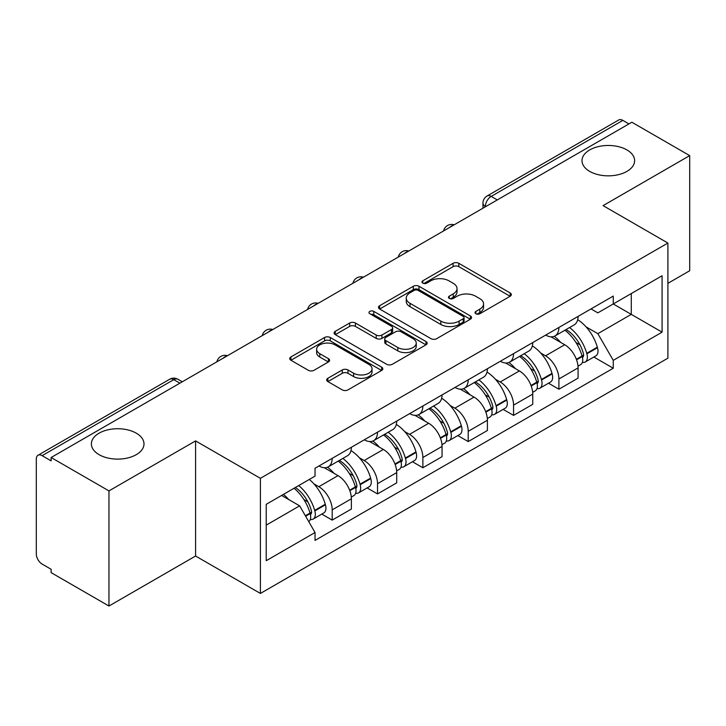 <?xml version="1.0" encoding="UTF-8"?>
<svg xmlns="http://www.w3.org/2000/svg" width="726" height="726" viewBox="0 0 726 726"><rect width="100%" height="100%" fill="white"/><g stroke="black" fill="none" stroke-linecap="round" stroke-linejoin="round"><path stroke-width="1.09" d="M475.857 313.75A2.822 1.633 0 0 0 479.85 313.75L510.16 296.244A4.038 2.332 0 0 0 511.349 294.602A4.038 2.332 0 0 0 510.16 292.95L458.814 263.302A4.038 2.332 0 0 0 453.106 263.302L422.795 280.808A2.822 1.633 0 0 0 421.96 281.96A2.822 1.633 0 0 0 422.795 283.113A2.822 1.633 0 0 0 426.788 283.113L430.709 280.844A12.914 7.451 0 0 1 448.967 280.844L453.251 283.312A12.914 7.451 0 0 1 457.026 288.585A12.914 7.451 0 0 1 453.251 293.858L449.321 296.126A2.822 1.633 0 0 0 448.496 297.279A2.822 1.633 0 0 0 449.321 298.431A2.822 1.633 0 0 0 453.314 298.431L457.244 296.163A12.914 7.451 0 0 1 475.503 296.163L479.777 298.631A12.914 7.451 0 0 1 483.561 303.904A12.914 7.451 0 0 1 479.777 309.176L475.857 311.445A2.822 1.633 0 0 0 475.031 312.597A2.822 1.633 0 0 0 475.857 313.75L475.857 311.445M136.288 433.177A26.308 15.192 0 0 0 107.62 429.883A26.308 15.192 0 0 0 91.376 443.922A26.308 15.192 0 0 0 99.081 454.657A26.308 15.192 0 0 0 127.749 457.952A26.308 15.192 0 0 0 143.993 443.922A26.308 15.192 0 0 0 136.288 433.177M626.919 149.919A26.308 15.192 0 0 0 598.251 146.625A26.308 15.192 0 0 0 582.007 160.655A26.308 15.192 0 0 0 589.712 171.4A26.308 15.192 0 0 0 618.38 174.685A26.308 15.192 0 0 0 634.624 160.655A26.308 15.192 0 0 0 626.919 149.919M327.862 378.273A4.038 2.332 0 0 0 326.673 379.925A4.038 2.332 0 0 0 327.862 381.567L342.264 389.889A4.038 2.332 0 0 0 347.972 389.889L381.64 370.451A4.038 2.332 0 0 0 382.82 368.808A4.038 2.332 0 0 0 381.64 367.156L330.285 337.508A4.038 2.332 0 0 0 324.576 337.508L290.908 356.947A4.038 2.332 0 0 0 289.728 358.59A4.038 2.332 0 0 0 290.908 360.241L308.314 370.287A4.038 2.332 0 0 0 314.022 370.287L328.424 361.965A4.038 2.332 0 0 0 329.613 360.323A4.038 2.332 0 0 0 328.424 358.671L319.794 353.689A10.79 6.235 0 0 1 316.636 349.288A10.79 6.235 0 0 1 323.297 343.525A10.79 6.235 0 0 1 335.058 344.877L368.872 364.398A10.79 6.235 0 0 1 372.03 368.808A10.79 6.235 0 0 1 365.369 374.562A10.79 6.235 0 0 1 353.607 373.209L347.972 369.961A4.038 2.332 0 0 0 342.264 369.961L327.862 378.273L327.862 381.567M260.398 478.316L195.584 440.9L108.964 490.903L51.119 457.516L631.856 122.231L689.7 155.618L603.088 205.63L667.902 243.047L260.398 478.316L260.398 593.441L667.902 358.172L667.902 243.047M430.99 338.661A4.038 2.332 0 0 0 436.698 338.661L470.366 319.222A4.038 2.332 0 0 0 471.546 317.58A4.038 2.332 0 0 0 470.366 315.928L419.011 286.28A4.038 2.332 0 0 0 413.303 286.28L379.644 305.719A4.038 2.332 0 0 0 378.455 307.361A4.038 2.332 0 0 0 379.644 309.013L430.99 338.661M370.922 314.358A2.822 1.633 0 0 1 373.79 314.757L373.79 311.4L425.999 341.547A4.038 2.332 0 0 1 427.178 343.189A4.038 2.332 0 0 1 425.999 344.841L392.339 364.27A4.038 2.332 0 0 1 386.631 364.27L335.276 334.622L335.276 331.328A4.038 2.332 0 0 0 334.096 332.98A4.038 2.332 0 0 0 335.276 334.622M335.276 331.328L349.687 323.016A4.038 2.332 0 0 1 355.386 323.016L376.213 335.04A4.038 2.332 0 0 0 381.921 335.04L391.477 329.522A4.038 2.332 0 0 0 392.657 327.871A4.038 2.332 0 0 0 391.477 326.228L369.797 313.705A2.822 1.633 0 0 1 368.971 312.552A2.822 1.633 0 0 1 370.714 311.046A2.822 1.633 0 0 1 373.79 311.4M108.964 490.903L108.964 606.028L51.119 572.632L51.119 569.275L42.117 564.075A8.222 4.746 -120 0 1 36.3 554.002L36.3 459.023A8.222 4.746 -120 0 1 38.006 455.256L169.675 379.244A8.222 4.746 60 0 1 173.777 379.653L42.117 455.665A8.222 4.746 -120 0 0 38.006 455.256M667.902 283.331L689.7 270.744L689.7 155.618M108.964 606.028L195.584 556.016L260.398 593.441M51.119 457.516L51.119 460.865L42.117 455.665M497.283 199.922L491.184 196.401A8.222 4.746 60 0 0 487.073 195.993L618.743 119.971A8.222 4.746 60 0 1 622.844 120.38L491.184 196.401A8.222 4.746 120 0 0 485.367 206.465L485.367 206.801M628.952 123.91L622.844 120.38M558.902 327.462A18.912 10.917 60 0 1 554.991 335.947L574.175 324.876A18.912 10.917 -120 0 0 578.087 316.382M540.698 353.027L545.535 355.822A18.912 10.917 60 0 1 558.902 378.981L578.087 367.9A18.912 10.917 -120 0 0 564.719 344.741L550.989 336.819M578.087 367.9L578.087 378.137L558.902 389.218L548.502 383.21M554.991 335.947A18.912 10.917 60 0 1 545.68 335.094M558.902 378.981L558.902 389.218M513.563 353.635A18.912 10.917 60 0 1 509.643 362.129L528.827 351.048A18.912 10.917 -120 0 0 532.748 342.563M503.154 409.391L513.563 415.39L532.748 404.318L532.748 394.082A18.912 10.917 -120 0 0 519.371 370.922L505.641 363M509.643 362.129A18.912 10.917 60 0 1 500.341 361.276M495.35 379.208L500.187 381.994A18.912 10.917 60 0 1 513.563 405.153L513.563 415.39M468.216 379.816A18.912 10.917 60 0 1 464.304 388.301L483.489 377.23A18.912 10.917 -120 0 0 487.4 368.744M457.816 435.564L468.216 441.571L487.4 430.5L487.4 420.263A18.912 10.917 -120 0 0 474.033 397.104L460.302 389.172M464.304 388.301A18.912 10.917 60 0 1 454.993 387.448M450.011 405.38L454.848 408.175A18.912 10.917 60 0 1 468.216 431.335L468.216 441.571M422.877 405.997A18.912 10.917 60 0 1 418.956 414.482L438.141 403.411A18.912 10.917 -120 0 0 442.061 394.917M412.477 461.745L422.877 467.753L442.061 456.672L442.061 446.436A18.912 10.917 -120 0 0 428.685 423.276L414.954 415.354M418.956 414.482A18.912 10.917 60 0 1 409.655 413.629M404.672 431.562L409.509 434.357A18.912 10.917 60 0 1 422.877 457.516L422.877 467.753M377.529 432.17A18.912 10.917 60 0 1 373.618 440.664L392.802 429.583A18.912 10.917 -120 0 0 396.714 421.098M367.129 487.926L377.529 493.925L396.714 482.854L396.714 472.617A18.912 10.917 -120 0 0 383.346 449.458L369.616 441.535M373.618 440.664A18.912 10.917 60 0 1 364.307 439.811M359.325 457.743L364.162 460.529A18.912 10.917 60 0 1 377.529 483.688L377.529 493.925M332.19 458.351A18.912 10.917 60 0 1 328.27 466.836L347.455 455.765A18.912 10.917 -120 0 0 351.375 447.28M321.79 514.099L332.19 520.106L351.375 509.035L351.375 498.798A18.912 10.917 -120 0 0 338.007 475.639L324.277 467.707M328.27 466.836A18.912 10.917 60 0 1 318.968 465.983M313.986 483.915L318.823 486.71A18.912 10.917 60 0 1 332.19 509.87L332.19 520.106M591.018 308.913L597.852 312.861L662.085 275.771L631.275 293.558L631.275 314.367L597.852 333.67L586.036 326.845M266.215 525.143L299.638 505.84L315.039 532.521L266.215 560.717L266.215 504.334L315.039 476.138L315.039 468.252L613.261 296.081L613.261 303.967L662.085 332.163L613.261 360.35L597.852 333.67M662.085 275.771L662.085 332.163M315.039 532.521L315.039 540.407L613.261 368.236L613.261 360.35M195.584 440.9L195.584 556.016M299.638 505.84L281.615 495.441M593.841 357.029L613.261 368.236M476.982 314.149L479.777 312.534A12.914 7.451 0 0 0 483.561 307.261L483.561 303.904M457.026 288.585L457.026 291.943A12.914 7.451 0 0 1 453.251 297.215L450.456 298.831M510.115 296.281L458.814 266.66A4.038 2.332 0 0 0 453.106 266.66L423.92 283.512M470.312 319.259L419.011 289.638A4.038 2.332 0 0 0 413.303 289.638L379.689 309.04M463.233 318.732A2.822 1.633 0 0 0 464.059 317.58A2.822 1.633 0 0 0 463.233 316.427L418.158 290.4A2.822 1.633 0 0 0 414.165 290.4L410.027 292.787A12.914 7.451 0 0 0 406.242 298.059A12.914 7.451 0 0 0 410.027 303.332L440.836 321.119A12.914 7.451 0 0 0 459.095 321.119L463.233 318.732L463.233 322.09A2.822 1.633 0 0 0 464.059 320.937L464.059 317.58M406.242 298.059L406.242 301.417A12.914 7.451 0 0 0 410.027 306.69L410.027 303.332M463.233 322.09L459.095 324.477A12.914 7.451 0 0 1 440.836 324.477L410.027 306.69M335.33 334.659L349.687 326.373L349.687 323.016M392.657 327.871L392.657 331.228A4.038 2.332 0 0 1 391.477 332.871L381.921 338.398A4.038 2.332 0 0 1 376.213 338.398L355.386 326.373A4.038 2.332 0 0 0 349.687 326.373M373.79 314.757L425.944 344.868M397.83 347.518A10.79 6.235 0 0 0 409.591 348.861A10.79 6.235 0 0 0 416.252 343.108A10.79 6.235 0 0 0 413.094 338.706L401.179 331.827A4.038 2.332 0 0 0 395.47 331.827L385.914 337.345A4.038 2.332 0 0 0 384.735 338.988A4.038 2.332 0 0 0 385.914 340.639L397.83 347.518L397.83 350.867A10.79 6.235 0 0 0 409.591 352.219A10.79 6.235 0 0 0 416.252 346.465L416.252 343.108M384.735 338.988L384.735 342.345A4.038 2.332 0 0 0 385.914 343.997L385.914 340.639M397.83 350.867L385.914 343.997M372.03 368.808L372.03 372.157A10.79 6.235 0 0 1 365.369 377.919A10.79 6.235 0 0 1 353.607 376.567L347.972 373.309A4.038 2.332 0 0 0 342.264 373.309L327.907 381.604M316.636 349.288L316.636 352.645A10.79 6.235 0 0 0 319.794 357.047L319.794 353.689M328.379 362.002L319.794 357.047M381.586 370.478L330.285 340.866A4.038 2.332 0 0 0 324.576 340.866L290.963 360.268M566.044 329.568A25.9 14.956 60 0 1 566.171 329.64A25.9 14.956 60 0 1 583.214 352.881L583.359 353.417A5.037 2.904 60 0 1 582.57 357.373A5.037 2.904 60 0 1 582.452 357.428M564.91 330.221A31.236 18.032 60 0 1 582.07 355.994L582.225 356.53A10.382 5.989 60 0 1 580.591 364.679L578.005 366.176M582.361 362.392A10.382 5.989 -120 0 0 585.238 362.002A10.382 5.989 -120 0 0 586.88 353.852L586.726 353.308A31.236 18.032 -120 0 0 569.556 327.535M577.696 319.703A31.236 18.032 60 0 1 597.335 347.182L597.489 347.727A10.382 5.989 60 0 1 595.846 355.876L585.238 362.002M554.256 336.31A31.236 18.032 60 0 1 560.771 342.472M575.963 342.509L579.947 344.814M520.696 355.749A25.9 14.956 60 0 1 520.823 355.822A25.9 14.956 60 0 1 537.866 379.054L538.02 379.598A5.037 2.904 60 0 1 537.222 383.546A5.037 2.904 60 0 1 537.113 383.609M519.562 356.402A31.236 18.032 60 0 1 536.732 382.175L536.886 382.711A10.382 5.989 60 0 1 535.243 390.86L532.666 392.349M537.022 388.564A10.382 5.989 -120 0 0 539.899 388.174A10.382 5.989 -120 0 0 541.532 380.025L541.387 379.489A31.236 18.032 -120 0 0 524.217 353.716M532.349 345.885A31.236 18.032 60 0 1 551.996 373.364L552.141 373.899A10.382 5.989 60 0 1 550.508 382.048L539.899 388.174M508.908 362.492A31.236 18.032 60 0 1 515.433 368.645M530.624 368.69L534.608 370.986M475.358 381.921A25.9 14.956 60 0 1 475.485 381.994A25.9 14.956 60 0 1 492.527 405.235L492.673 405.77A5.037 2.904 60 0 1 491.883 409.727A5.037 2.904 60 0 1 491.765 409.791M474.223 382.575A31.236 18.032 60 0 1 491.393 408.357L491.538 408.892A10.382 5.989 60 0 1 489.905 417.042L487.318 418.53M491.674 414.746A10.382 5.989 -120 0 0 494.551 414.355A10.382 5.989 -120 0 0 496.194 406.206L496.04 405.671A31.236 18.032 -120 0 0 478.87 379.889M487.01 372.057A31.236 18.032 60 0 1 506.648 399.545L506.802 400.08A10.382 5.989 60 0 1 505.16 408.23L494.551 414.355M463.569 388.664A31.236 18.032 60 0 1 470.094 394.826M485.277 394.871L489.26 397.167M430.01 408.103A25.9 14.956 60 0 1 430.146 408.175A25.9 14.956 60 0 1 447.18 431.416L447.334 431.952A5.037 2.904 60 0 1 446.535 435.909A5.037 2.904 60 0 1 446.426 435.963M428.875 408.756A31.236 18.032 60 0 1 446.045 434.529L446.2 435.065A10.382 5.989 60 0 1 444.557 443.214L441.98 444.711M446.336 440.927A10.382 5.989 -120 0 0 449.212 440.537A10.382 5.989 -120 0 0 450.846 432.387L450.701 431.843A31.236 18.032 -120 0 0 433.531 406.07M441.662 398.238A31.236 18.032 60 0 1 461.309 425.726L461.464 426.262A10.382 5.989 60 0 1 459.821 434.411L449.212 440.537M418.221 414.845A31.236 18.032 60 0 1 424.746 421.007M439.938 421.044L443.922 423.349M384.671 434.284A25.9 14.956 60 0 1 384.798 434.357A25.9 14.956 60 0 1 401.841 457.598L401.995 458.133A5.037 2.904 60 0 1 401.197 462.081A5.037 2.904 60 0 1 401.079 462.144M383.537 434.938A31.236 18.032 60 0 1 400.707 460.711L400.861 461.246A10.382 5.989 60 0 1 399.218 469.395L396.641 470.884M400.988 467.099A10.382 5.989 -120 0 0 403.865 466.709A10.382 5.989 -120 0 0 405.507 458.56L405.353 458.024A31.236 18.032 -120 0 0 388.183 432.251M396.323 424.42A31.236 18.032 60 0 1 415.962 451.899L416.116 452.434A10.382 5.989 60 0 1 414.473 460.583L403.865 466.709M372.883 441.027A31.236 18.032 60 0 1 379.408 447.18M394.59 447.225L398.574 449.521M339.323 460.456A25.9 14.956 60 0 1 339.459 460.538A25.9 14.956 60 0 1 356.493 483.77L356.647 484.306A5.037 2.904 60 0 1 355.849 488.262A5.037 2.904 60 0 1 355.74 488.326M338.189 461.11A31.236 18.032 60 0 1 355.359 486.892L355.513 487.427A10.382 5.989 60 0 1 353.871 495.577L351.293 497.065M355.649 493.281A10.382 5.989 -120 0 0 358.526 492.89A10.382 5.989 -120 0 0 360.169 484.741L360.014 484.206A31.236 18.032 -120 0 0 342.844 458.424M350.985 450.592A31.236 18.032 60 0 1 370.623 478.08L370.777 478.615A10.382 5.989 60 0 1 369.135 486.765L358.526 492.89M327.535 467.199A31.236 18.032 60 0 1 334.06 473.361M349.251 473.406L353.235 475.702M295.382 487.491A25.9 14.956 60 0 1 311.155 509.951L311.309 510.487A5.037 2.904 60 0 1 310.51 514.444A5.037 2.904 60 0 1 310.401 514.498M294.066 488.253A31.236 18.032 60 0 1 310.02 513.064L310.174 513.6A10.382 5.989 60 0 1 308.75 521.622M310.311 519.462A10.382 5.989 -120 0 0 313.178 519.072A10.382 5.989 -120 0 0 314.821 510.922L314.667 510.378A31.236 18.032 -120 0 0 298.713 485.567M309.321 479.441A31.236 18.032 60 0 1 325.275 504.261L325.43 504.797A10.382 5.989 60 0 1 323.787 512.946L313.178 519.072M283.458 494.379A31.236 18.032 60 0 1 288.721 499.542M303.913 499.579L307.888 501.884M485.658 206.638L485.367 206.465A8.222 4.746 0 0 1 482.962 203.108L482.962 208.19M377.529 483.688L396.714 472.617M422.877 457.516L442.061 446.436M468.216 431.335L487.4 420.263M513.563 405.153L532.748 394.082M332.19 509.87L351.375 498.798M318.823 486.71L338.007 475.639M364.162 460.529L383.346 449.458M409.509 434.357L428.685 423.276M454.848 408.175L474.033 397.104M500.187 381.994L519.371 370.922M545.535 355.822L564.719 344.741M453.469 225.223A8.222 4.746 120 0 0 449.839 227.32M408.121 251.405A8.222 4.746 120 0 0 404.491 253.492M362.782 277.577A8.222 4.746 120 0 0 359.152 279.673M317.434 303.758A8.222 4.746 120 0 0 313.804 305.855M272.096 329.94A8.222 4.746 120 0 0 268.466 332.027M226.748 356.112A8.222 4.746 120 0 0 223.118 358.208M179.885 383.174L173.777 379.653A8.222 4.746 120 0 1 177.888 379.244A8.222 8.222 0 0 0 169.675 379.244M479.777 312.534L479.777 309.176M449.321 298.431L449.321 296.126M453.251 297.215L453.251 293.858M422.795 283.113L422.795 280.808M453.106 266.66L453.106 263.302M458.814 266.66L458.814 263.302M510.16 296.244L510.16 292.95M379.644 309.013L379.644 305.719M413.303 289.638L413.303 286.28M419.011 289.638L419.011 286.28M470.366 319.222L470.366 315.928M440.836 324.477L440.836 321.119M459.095 324.477L459.095 321.119M355.386 326.373L355.386 323.016M376.213 338.398L376.213 335.04M381.921 338.398L381.921 335.04M391.477 332.871L391.477 329.522M425.999 344.841L425.999 341.547M342.264 373.309L342.264 369.961M347.972 373.309L347.972 369.961M353.607 376.567L353.607 373.209M328.424 361.965L328.424 358.671M290.908 360.241L290.908 356.947M324.576 340.866L324.576 337.508M330.285 340.866L330.285 337.508M381.64 370.451L381.64 367.156M576.544 359.815L582.225 356.53M586.88 353.852L597.489 347.727M586.726 353.308L597.335 347.182M582.061 355.958L583.613 355.068M576.353 359.297L582.07 355.994M531.205 385.996L536.886 382.711M541.532 380.025L552.141 373.899M541.387 379.489L551.996 373.364M536.723 382.139L538.265 381.241M531.015 385.479L536.732 382.175M485.857 412.168L491.538 408.892M496.194 406.206L506.802 400.08M496.04 405.671L506.648 399.545M491.375 408.311L492.927 407.422M485.667 411.66L491.393 408.357M440.519 438.35L446.2 435.065M450.846 432.387L461.464 426.262M450.701 431.843L461.309 425.726M440.328 437.832L447.579 433.603M395.171 464.531L400.861 461.246M405.507 458.56L416.116 452.434M405.353 458.024L415.962 451.899M394.98 464.014L402.24 459.776M349.832 490.703L355.513 487.427M360.169 484.741L370.777 478.615M360.014 484.206L370.623 478.08M355.35 486.847L356.893 485.957M349.642 490.195L355.359 486.892M305.628 516.222L310.174 513.6M314.821 510.922L325.43 504.797M314.667 510.378L325.275 504.261M310.011 513.028L311.554 512.139M305.365 515.759L310.02 513.064M454.167 224.815A8.222 8.222 0 0 0 443.613 230.913M408.82 250.996A8.222 8.222 0 0 0 398.275 257.086M363.481 277.178A8.222 8.222 0 0 0 352.927 283.267M318.133 303.35A8.222 8.222 0 0 0 307.588 309.448M272.795 329.531A8.222 8.222 0 0 0 262.24 335.621M227.447 355.713A8.222 8.222 0 0 0 216.902 361.802M182.29 381.785L177.888 379.244M487.073 195.993A8.222 8.222 0 0 0 482.962 203.108"/></g></svg>
